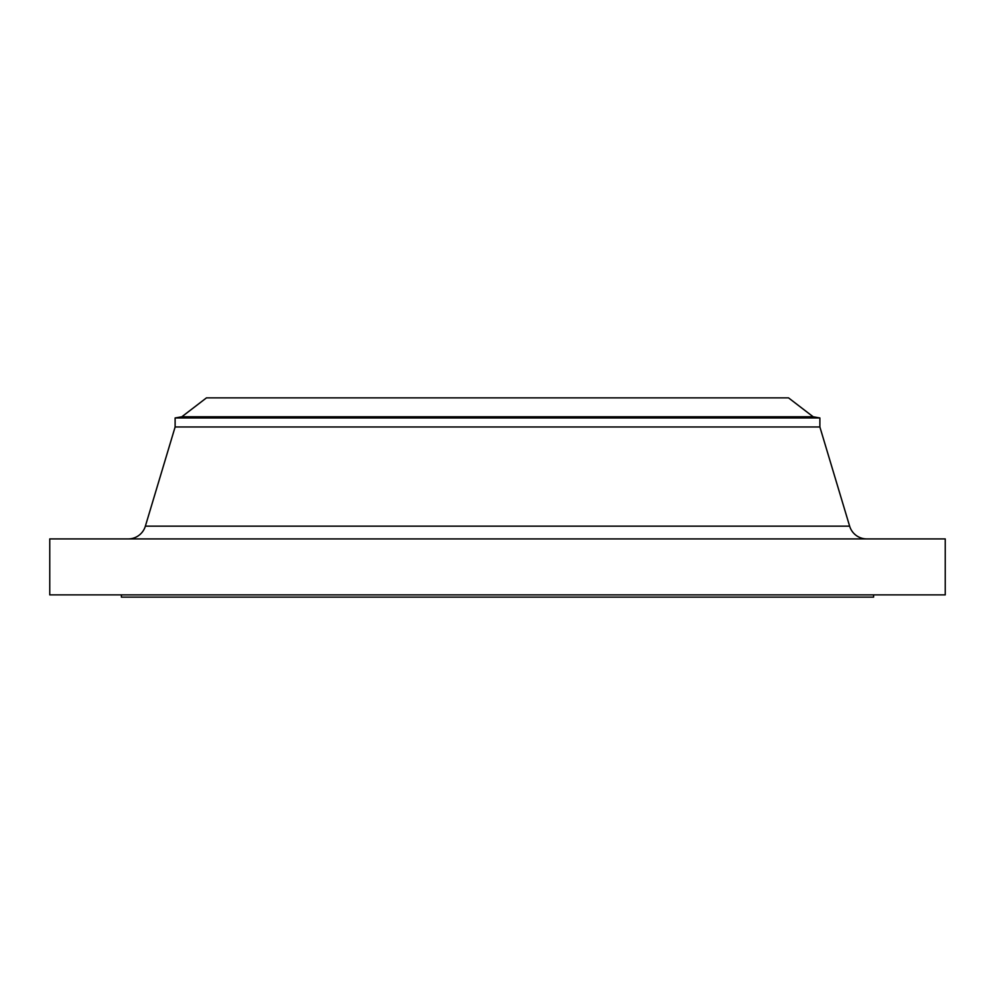 <?xml version="1.0" encoding="UTF-8"?>
<svg xmlns="http://www.w3.org/2000/svg" width="995" height="995" viewBox="0 0 995 995"><rect width="100%" height="100%" fill="white"/><g stroke="black" fill="none" stroke-linecap="round" stroke-linejoin="round"><path stroke-width="1.49" d="M866.782 538.917A17.91 17.91 0 0 1 849.63 526.156L819.88 426.979L819.88 417.962L813.164 416.768L788.537 397.876L206.462 397.876L181.836 416.768L813.164 416.768L181.836 416.768L175.12 417.962L819.88 417.962L175.12 417.962L175.12 426.979L819.88 426.979L175.12 426.979L145.369 526.156L849.63 526.156A17.91 17.91 0 0 0 866.782 538.917M945.25 594.886L945.25 538.917L49.75 538.917L49.75 594.886L945.25 594.886L49.75 594.886L49.75 538.917L945.25 538.917L945.25 594.886M873.61 597.124L873.61 594.886L873.61 597.124L121.39 597.124L873.61 597.124M121.39 594.886L121.39 597.124L121.39 594.886M776 397.876L240.827 397.876L788.537 397.876L813.164 416.768L819.88 417.962L819.88 426.979L849.63 526.156L145.369 526.156L175.12 426.979L175.12 417.962L181.836 416.768L206.462 397.876L219 397.876L212.059 397.876M240.827 397.876L219 397.876M780.752 397.876L784.906 397.876M361.359 397.876L386.98 397.876M221.139 397.876L242.805 397.876M210.094 397.876L214.248 397.876M128.218 538.917A17.91 17.91 0 0 0 145.369 526.156"/></g></svg>
